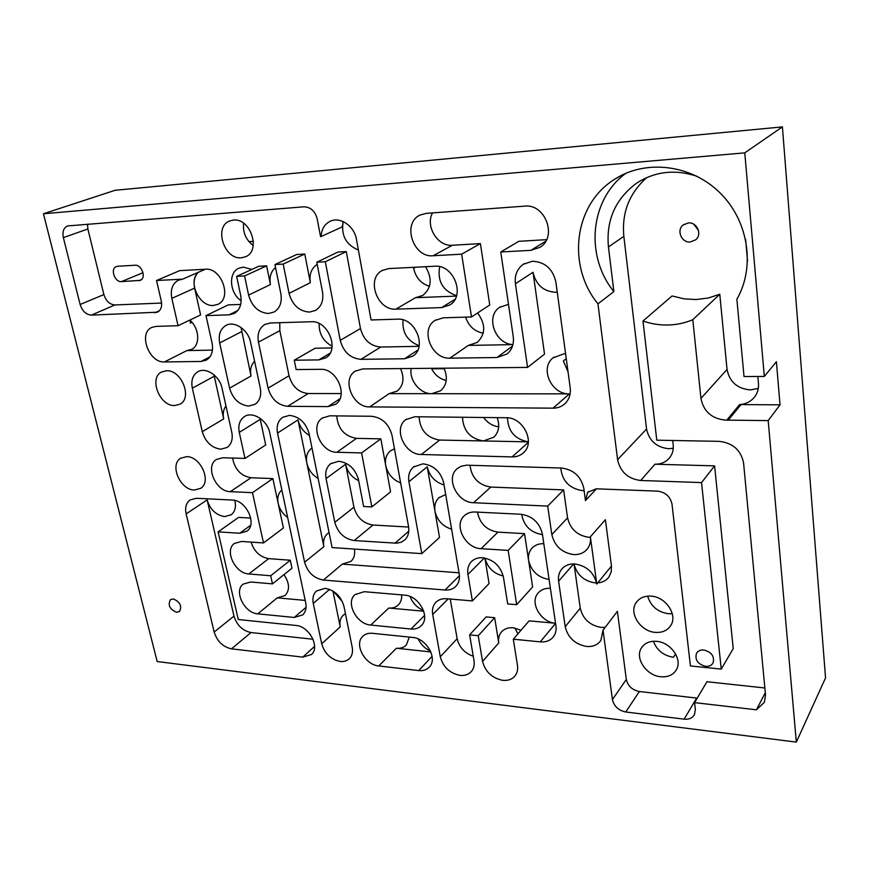 <?xml version="1.0" encoding="UTF-8"?>
<svg xmlns="http://www.w3.org/2000/svg" width="869" height="869" viewBox="0 0 869 869"><rect width="100%" height="100%" fill="white"/><g stroke="black" fill="none" stroke-linecap="round" stroke-linejoin="round"><path stroke-width="1.3" d="M173.268 598.937C180.089 601.869 182.164 606.051 179.481 611.504L176.548 612.276C169.727 609.31 167.674 605.117 170.4 599.686L173.268 598.937M688.335 222.92C696.992 221.943 702.456 234.445 695.732 239.779L690.279 242.006C681.513 242.918 676.169 230.176 683.175 224.952L688.335 222.92M758.289 388.41L750.338 389.909C737.26 388.693 729.493 381.86 727.038 369.434L719.782 294.254L708.235 298.013L696.167 299.544L683.99 298.838L672.074 295.949L642.995 321.019L656.779 440.181L719.174 441.354C732.839 442.908 740.975 450.131 743.582 463.036L765.513 694.852L764.383 702.282L756.454 709.81L694.57 702.619L695.352 709.419L694.483 714.524C692.452 718.055 688.998 719.597 684.142 719.163L625.756 711.993C618.478 710.451 614.035 706.312 612.428 699.578L603.032 630.188L600.837 640.518C597.59 644.961 592.821 646.938 586.51 646.46C574.996 644.255 567.891 637.672 565.208 626.701L558.604 581.198C557.996 576.603 558.963 572.66 561.515 569.347C564.741 565.502 569.217 563.709 574.93 563.97C586.76 565.904 594.038 572.595 596.775 584.044L611.461 566.045L611.2 571.954L608.887 577.049C606.225 580.557 602.51 582.502 597.72 582.893M744.766 152.857L782.415 126.896L115.077 190.3L43.45 213.763L744.766 152.857L764.329 376.451L776.397 361.721L780.025 404.835L768.196 420.596L725.43 420.129C711.765 418.695 703.597 411.471 700.946 398.447L692.789 319.705C684.946 323.018 676.745 324.789 668.174 325.006C659.604 325.191 651.207 323.865 642.995 321.019M672.269 613.666L668.337 613.72C657.572 611.982 650.685 606.127 647.644 596.145M650.979 596.134C665.676 596.688 677.961 614.926 670.781 625.484C667.457 630.525 662.319 632.828 655.4 632.382C640.464 631.567 628.483 612.96 636.206 602.532C639.497 597.926 644.418 595.797 650.979 596.134M703.814 649.99C711.592 652.087 714.676 656.377 713.091 662.873C711.592 665.437 709.093 666.599 705.606 666.349C697.796 664.188 694.744 659.853 696.46 653.358C697.959 650.892 700.403 649.773 703.814 649.99M596.775 584.044L590.377 536.781C590.953 541.485 589.942 545.526 587.357 548.915C584.011 552.956 579.427 554.846 573.616 554.585C561.874 552.727 554.618 546.058 551.837 534.598L547.698 506.095L473.572 502.727C457.355 502.76 445.341 478.384 456.985 468.847L460.961 466.316L466.577 465.176L561.472 468.033C573.529 469.597 580.981 476.364 583.816 488.345L585.467 500.566L587.716 492.299L596.221 488.812L657.464 491.137C665.491 492.202 670.347 496.579 672.019 504.259L690.41 665.947L721.248 669.108L701.544 482.577L640.67 480.492C628.037 478.862 620.347 471.932 617.598 459.701L597.959 303.857C566.838 266.066 573.562 204.454 614.85 179.133C645.515 159.288 690.844 164.274 719.651 192.516C748.611 220.596 755.541 266.957 736.869 299.208L744.027 376.549L764.329 376.451M673.258 448.274L668.576 448.719C656.443 447.307 649.1 440.746 646.558 429.025L623.844 236.346C621.617 212.699 629.297 193.103 646.862 177.548M605.193 627.353L601.098 627.418C589.779 625.354 582.838 618.934 580.253 608.17L574.029 563.938C576.82 574.724 583.827 581.035 595.037 582.882L596.59 582.936M590.442 537.324L588.845 537.303C577.32 535.554 570.227 529.058 567.555 517.826L563.623 489.899L490.779 487.064C478.515 485.032 471.585 477.765 469.988 465.252M473.268 656.236C464.6 653.151 459.234 647.307 457.148 638.715L450.24 599.034M459.951 675.376C449.642 673.193 443.081 667.001 440.29 656.768L432.708 614.47C431.915 609.625 432.903 605.639 435.684 602.499C438.421 599.675 442.039 598.415 446.547 598.719L472.378 600.924L467.924 574.42C467.153 569.369 468.25 565.187 471.204 561.852C474.094 558.865 477.885 557.496 482.588 557.735C493.614 559.571 500.544 566.023 503.412 577.07L507.692 603.944L516.675 604.705L508.148 550.403L481.1 548.676C465.436 548.393 453.477 525.419 464.144 515.914C467.011 513.144 470.661 511.841 475.093 512.004L520.824 514.252C532.349 515.958 539.53 522.562 542.386 534.066L555.932 625.843C556.497 630.025 555.693 633.631 553.52 636.64C550.414 640.572 545.993 642.321 540.268 641.865L513.307 639.193L517.446 665.219C518.043 669.293 517.294 672.758 515.198 675.637C512.275 679.286 508.093 680.851 502.673 680.329C492.006 678.102 485.304 671.791 482.556 661.396L478.232 635.717L469.618 634.859L473.985 660.462C474.659 664.731 473.855 668.315 471.595 671.205C468.804 674.474 464.926 675.865 459.951 675.376M401.652 594.896C401.912 598.969 400.837 602.271 398.447 604.802C395.949 607.268 392.712 608.343 388.758 608.028L423.735 611.222M482.556 661.396L498.763 642.93C498.122 638.704 498.958 635.12 501.261 632.176C504.096 628.863 508.05 627.385 513.123 627.766L521.031 630.242M240.68 295.427C242.093 303.987 239.909 310.027 234.109 313.535L229.036 314.839L205.996 315.621L212.079 343.125C213.502 351.087 211.591 356.746 206.333 360.103L201.087 361.461L164.458 361.938C149.033 363.068 137.975 333.218 151.814 327.428L156.159 326.375L178.069 325.723L171.834 298.371C170.237 289.583 172.453 283.511 178.503 280.144L182.588 279.166L156.529 280.502L161.297 301.13C162.275 306.475 160.993 310.157 157.441 312.199L91.386 315.121C86.053 314.654 82.305 311.113 80.133 304.498L63.372 237.639C62.21 231.73 63.6 227.83 67.554 225.94L303.965 206.811C310.635 207.072 315.034 211.058 317.163 218.771L320.542 236.564L321.096 236.531C321.508 229.286 324.506 224.213 330.079 221.334C339.975 216.207 354.422 226.038 356.464 239.388L371.074 319.966L397.644 319.162C415.317 317.652 427.374 347.252 412.851 356.138L404.563 358.756L360.907 359.342C350.337 358.321 343.451 351.999 340.235 340.366L325.321 261.754L316.783 262.232L322.486 291.941C323.746 300.457 321.432 306.616 315.545 310.407L309.451 312.09C299.164 311.287 292.364 305.041 289.051 293.364L283.196 264.089L274.952 264.556L280.839 293.722C282.186 302.26 279.927 308.365 274.072 312.014L268.532 313.492C258.593 312.688 251.945 306.551 248.599 295.091L244.591 275.973L236.64 276.385L240.68 295.427M241.169 300.804C229.59 293.201 228.026 272.681 238.866 268.228L243.266 267.131L251.891 269.423M497.187 417.641C500.001 425.571 498.893 432.078 493.885 437.183L483.446 440.952C470.248 438.758 463.264 430.861 462.493 417.261M557.246 292.136L555.563 292.277C543.462 291.495 535.956 284.826 533.034 272.269L544.537 354.118L527.57 367.424L515.415 283.728C514.481 275.375 517.098 268.89 523.268 264.285L532.447 261.232C544.993 261.927 552.803 268.858 555.867 282.001L570.194 387.78C570.911 394.113 569.249 399.327 565.208 403.444C561.906 406.573 557.855 408.148 553.064 408.158L369.738 406.898C352.912 407.68 341.289 379.449 355.182 371.193L362.699 368.934L527.57 367.424M434.837 266.229C453.661 264.219 465.773 295.753 449.87 304.976L441.615 307.593L395.906 309.147C377.276 310.809 365.773 278.623 382.251 270.465L388.812 268.586L434.837 266.229M425.538 266.707C432.512 278.493 431.6 288.073 422.79 295.449L415.469 297.687L456.41 296.101M477.559 312.981C485.814 324.213 485.728 334.022 477.309 342.397L468.282 345.427L512.927 344.613M513.253 336.651C514.111 343.928 512.069 349.707 507.127 353.955L496.959 357.528L449.892 358.158C431.643 359.364 419.77 329.579 435.011 320.422L443.288 317.804L471.509 316.957L461.656 254.172L433.12 255.758C413.155 257.963 401.793 223.333 419.988 215.088L426.179 213.361L524.713 206.138C545.287 203.509 557.616 236.965 540.062 247.285L530.916 250.326L500.761 251.999L513.253 336.651M506.127 417.739C522.986 417.066 535.597 442.147 523.725 452.521C520.596 455.508 516.718 456.975 512.091 456.909L421.324 454.498C404.78 454.911 392.94 428.613 405.758 419.662L414.719 416.751L506.127 417.739M553.064 408.158L569.369 393.874C551.598 394.7 539.508 368.478 552.923 357.93L563.927 353.835L565.6 353.889M584.12 490.627L582.512 490.627C569.38 488.508 562.134 480.97 560.787 468.011M233.403 220.074C250.489 217.771 261.33 250.739 245.612 256.735L241.31 257.8C224.126 259.82 213.557 226.646 229.742 220.943L233.403 220.074M189.8 320.118C199.446 328.124 200.435 345.297 191.647 349.381L186.857 350.587L212.46 350.12M166.522 370.737C181.425 369.705 192.722 397.937 180.013 404.172L174.647 405.551C159.668 406.323 148.588 378.015 161.634 371.954L166.522 370.737M260.287 388.117C261.58 395.504 259.809 400.902 254.997 404.313L248.686 406.062C239.214 404.932 232.838 398.958 229.579 388.15L219.672 342.962C218.217 334.771 220.292 328.938 225.907 325.462C234.445 320.433 248.317 329.829 250.587 342.299L260.287 388.117M182.588 279.166L205.399 269.216C221.486 267.37 232.403 298.317 217.923 304.324L213.329 305.475C199.892 306.779 188.171 283.413 197.296 273.366L198.219 272.355M289.496 415.382C299.36 416.599 305.899 422.692 309.092 433.674L332.088 547.568L421.802 553.629L408.908 481.698C407.952 475.549 409.451 470.65 413.405 467.022L422.953 463.829C433.794 465.295 440.713 471.693 443.733 483.023L459.201 573.768C459.962 578.754 458.919 582.86 456.073 586.075C453.26 589.008 449.577 590.323 445.026 590.018L323.387 580.058C313.883 578.309 307.615 572.356 304.606 562.21L277.526 433.077C276.288 426.06 277.982 420.813 282.621 417.348L289.496 415.382M400.544 368.586C404.639 378.037 403.531 385.532 397.231 391.072L389.116 393.635L431.763 393.69C420.248 394.07 408.941 380.209 411.189 368.489M443.95 368.195C447.98 377.515 446.883 385.021 440.659 390.735L431.763 393.69L569.369 393.874M656.486 641.333C670.759 642.148 682.882 659.56 676.332 669.836C673.095 675.007 667.924 677.309 660.798 676.745C646.308 675.702 634.479 657.963 641.518 647.807C644.722 643.049 649.719 640.898 656.486 641.333M412.514 637.422C426.266 638.183 437.878 658.365 429.503 666.871C426.842 669.793 423.236 671.031 418.673 670.575L378.754 665.947C365.089 664.991 353.868 644.385 362.71 636.39C365.165 633.979 368.38 632.947 372.366 633.295L412.514 637.422M404.672 595.146C418.815 595.667 430.535 616.827 421.519 625.43C418.847 628.211 415.328 629.406 410.961 629.037L370.748 625.05C356.703 624.322 345.373 602.738 354.889 594.668L364.22 591.691L404.672 595.146M409.288 637.086L406.388 644.896C403.879 647.503 400.555 648.622 396.416 648.231L430.85 651.946M295.949 625.452C309.071 626.125 320.27 647.068 311.536 654.476L302.77 657.116L231.491 648.839C222.942 646.96 217.163 641.355 214.154 632.024L186.14 513.894C184.847 507.615 186.14 502.966 190.05 499.947L196.318 498.285L232.219 500.044C246.188 499.947 257.517 524.181 246.872 531.209L239.681 533.24L218.108 531.861L238.28 619.532L295.949 625.452M352.184 647.133C353.053 651.869 352.173 655.66 349.544 658.506C347.144 660.874 344.015 661.852 340.137 661.461C330.774 659.441 324.626 653.553 321.715 643.799L313.253 603.434C312.253 598.176 313.318 594.027 316.435 591.007L325.104 588.356C334.674 590.17 340.952 596.145 343.939 606.269L352.184 647.133M338.671 461.276C348.784 462.677 355.399 468.847 358.506 479.786L363.633 506.518L371.845 506.92L361.602 452.923L336.9 452.26C321.009 452.695 309.483 425.973 322.28 418.054L329.764 415.816L371.487 416.273C382.034 417.533 388.867 423.855 391.995 435.228L408.539 526.484C409.429 532.067 408.202 536.521 404.856 539.866L401.13 542.245L396.633 543.19L354.204 540.561C344.309 538.91 337.845 532.827 334.815 522.312L326.071 478.558C324.963 472.139 326.472 467.196 330.622 463.731L338.671 461.276M311.341 321.747C328.265 320.259 339.975 350.174 325.658 357.919L318.814 359.896L294.265 360.222L296.155 369.553L320.661 369.325C336.987 368.25 348.762 396.373 335.467 404.357L327.961 406.605L287.639 406.323C277.841 405.182 271.334 399.11 268.097 388.117L258.462 342.125C257.072 333.957 259.212 328.069 264.871 324.463L270.476 322.964L311.341 321.747M234.793 500.425C236.303 506.801 235.119 511.58 231.252 514.752L224.626 516.599C216.012 515.165 210.179 509.603 207.137 499.914L233.978 616.11C236.879 625.278 242.56 630.764 251.011 632.545L313.025 639.236M186.596 456.659C200.663 456.258 211.917 481.774 200.674 488.335L194.384 490.029C180.241 490.181 169.194 464.611 180.741 458.191L186.596 456.659M354.443 549.078C355.247 554.281 354.085 558.365 350.978 561.352L342.31 564.1L459.038 572.78M231.773 432.219C233.055 439.149 231.502 444.222 227.113 447.459L220.802 449.186C211.688 447.926 205.508 442.093 202.271 431.676L192.342 388.193C190.898 380.557 192.712 375.082 197.795 371.769C205.888 366.685 219.694 375.962 222.029 388.161L231.773 432.219M283.957 574.648C289.616 583.088 289.985 590.051 285.086 595.547L277.265 597.85L305.204 600.403M585.467 500.566L596.449 488.823M675.615 653.977L673.464 657.279C663.558 655.639 656.866 650.305 653.401 641.279M517.913 633.849L514.926 628.026M483.229 333.164C474.528 331.502 468.652 326.157 465.599 317.142M768.196 420.596L796.33 742.104L157.18 661.537L43.45 213.763M782.415 126.896L825.55 677.885L796.33 742.104M698.448 230.361L693.712 224.191M253.4 241.343L248.947 241.636M444.2 368.706L431.621 368.814M257.789 613.84C244.471 613.21 233.511 591.083 243.135 584.12L250.641 582.002L272.464 583.87L270.693 575.745L248.827 573.964C235.162 573.562 224.115 550.392 234.38 543.451L241.528 541.452L263.503 542.94L252.477 492.669L230.339 491.658C215.881 491.811 204.736 466.251 216.403 459.473L222.725 457.757L244.982 458.43L239.268 432.36C237.954 425.278 239.627 420.064 244.276 416.696C252.499 410.809 267.511 420.292 269.77 432.936L305.703 602.738C306.681 607.931 305.682 611.982 302.694 614.915L294.222 617.457L257.789 613.84L277.265 597.85M202.271 431.676L223.702 418.912C222.638 413.72 223.398 409.418 225.973 405.975M342.429 601.696L333.5 591.387M304.606 562.21L323.876 546.666C322.877 541.126 324.094 536.792 327.515 533.675L329.058 532.588M451.598 529.188C442.712 526.364 437.172 520.379 434.967 511.233C434.12 505.671 435.434 501.174 438.91 497.752L445.688 494.494M287.661 517.479C282.729 513.916 279.568 509.245 278.178 503.444C277.081 497.655 278.308 493.157 281.838 489.964M444.059 484.935C435.087 482.208 429.482 476.169 427.244 466.838L439.518 537.411L421.802 553.629M332.143 346.242C323.225 341.3 318.901 333.729 319.162 323.54M358.691 480.709C351.771 477.331 347.415 471.856 345.612 464.263L353.955 507.214C356.877 517.533 363.22 523.464 372.964 525.028L408.636 527.048M321.715 643.799L340.235 626.875C339.344 622.041 340.3 618.185 343.114 615.295L345.427 613.644M310.537 634.804L307.213 631.003M513.307 639.193L529.145 620.846L555.552 623.258C540.942 622.443 529.406 602.738 537.998 593.179C540.974 589.66 545.102 588.031 550.392 588.302M423.485 610.472C417.044 607.713 412.579 603.053 410.081 596.482M430.47 651.066C424.919 648.556 420.846 644.526 418.25 638.987M446.231 380.47C439.66 378.906 434.706 374.843 431.372 368.304M289.051 293.364L310.342 282.697C309.06 274.376 311.352 268.282 317.207 264.426M309.451 435.456C303.477 431.958 299.664 426.755 298.024 419.868L306.833 463.036C305.703 456.638 307.235 451.771 311.406 448.426L311.993 448.024M248.599 295.091L270.433 284.565C269.162 277.189 270.867 271.497 275.549 267.5M318.13 478.45C312.199 474.93 308.43 469.792 306.833 463.036L323.876 546.666M229.579 388.15L251 375.995C249.827 369.814 251.032 364.893 254.595 361.243M192.016 322.366L190.496 323.094L190.061 320.357M253.227 245.525C245.905 239.844 242.701 232.414 243.613 223.235M503.205 575.973C493.581 573.594 487.487 567.609 484.913 558.039L489.062 583.534L472.378 600.924M568.033 371.802L563.34 360.993L566.24 358.615M528.363 441.854C514.991 439.366 508.028 431.35 507.485 417.804M512.949 344.537C495.221 344.189 485.163 316.664 499.534 307.376L508.484 304.335M498.697 426.809C492.604 425.995 487.574 422.899 483.631 417.5M549.089 579.471C538.096 577.559 531.274 571.226 528.613 560.462C527.95 555.726 529.004 551.706 531.741 548.415C534.739 545.091 538.769 543.516 543.809 543.701M542.473 534.663C530.785 532.686 523.833 525.908 521.628 514.307M429.492 286.281C421.009 283.642 415.719 277.645 413.622 268.293L415.588 267.217M419.14 345.699C407.387 341.115 402.032 332.512 403.053 319.89M456.551 295.656C442.788 290.833 437.172 281.165 439.703 266.664M358.397 250.044C345.971 244.808 340.898 235.314 343.179 221.584L342.288 226.885L321.096 236.531M400.631 482.871C392.712 479.753 387.748 473.974 385.727 465.523C384.75 459.343 386.271 454.498 390.3 450.978L394.45 448.784M117.717 266.262L116.305 266.587C110.048 268.727 114.686 282.382 121.388 281.621L140.267 280.372C146.535 278.123 141.843 264.437 135.053 265.241L117.717 266.262M419.021 346.329L380.709 347.035C370.313 346.101 363.568 339.931 360.472 328.536L346.286 251.565L337.878 252.064L316.783 262.232M161.612 303.053L114.947 304.943C109.668 304.508 105.985 301.043 103.889 294.558L87.867 228.971L87.519 224.137M204.888 269.26L179.644 270.65L156.529 280.502M178.069 325.723L200.587 314.947L194.623 288.128C193.418 282.197 194.308 277.276 197.296 273.366M240.702 304.422L228.243 304.9L205.996 315.621M270.433 284.565L266.62 265.838L258.777 266.272L236.64 276.385M310.342 282.697L304.769 254.03L296.644 254.519L274.952 264.556M244.591 275.973L266.62 265.838M283.196 264.089L304.769 254.03M325.321 261.754L346.286 251.565M516.675 604.705L532.632 586.923L524.528 533.642L497.937 532.132C486.575 530.242 479.753 523.572 477.45 512.113M508.148 550.403L524.528 533.642M469.618 634.859L486.162 616.925L494.646 617.696L478.232 635.717M498.763 642.93L494.646 617.696M500.761 251.999L518.804 241.31L546.568 239.659M461.656 254.172L480.405 243.592L452.369 245.264C437.737 246.807 425.06 226.201 432.512 212.894M471.509 316.957L489.747 304.986L480.405 243.592M528.363 441.865L439.627 440.062C426.853 437.9 420.009 430.155 419.086 416.794M547.698 506.095L563.623 489.899M590.377 536.781L605.389 519.705L611.461 566.045M603.032 630.188L617.392 611.309L626.321 679.428C627.863 686.032 632.208 690.062 639.356 691.518L697.242 698.122M672.704 440.485L673.182 444.809C673.66 449.664 672.53 453.911 669.793 457.55C666.143 462.047 661.2 464.263 654.976 464.209L714.6 465.871L733.23 648.6L721.248 669.108M764.861 687.976L706.953 681.731L694.57 702.619M340.235 626.875L332.925 591.029M341.224 393.581L308.18 393.538C298.523 392.462 292.147 386.531 289.029 375.756L279.84 330.665L279.764 322.692M294.265 360.222L315.034 348.241L331.925 347.926M371.845 506.92L390.583 491.843L380.818 438.856L356.475 438.367C344.515 436.292 337.932 428.808 336.727 415.893M361.602 452.923L380.818 438.856M244.982 458.43L265.708 444.971L260.037 418.239M263.503 542.94L283.413 527.983L272.877 478.591L251 477.744C240.887 475.951 234.749 469.39 232.588 458.061M252.477 492.669L272.877 478.591M270.693 575.745L290.289 560.233L268.695 558.626C260.027 557.094 254.161 551.587 251.087 542.104M272.464 583.87L291.984 568.217L290.289 560.233M218.108 531.861L238.617 517.392L250.739 518.076M223.702 418.912L213.948 374.767M251 375.995L241.071 327.515M756.454 709.81L765.307 692.68M701.544 482.577L714.6 465.871M780.025 404.835L739.584 404.585L726.832 420.096M757.844 376.483L758.463 383.446C758.833 388.204 757.714 392.484 755.107 396.275C751.37 401.326 746.199 404.096 739.584 404.585M597.959 303.857L613.872 291.593C585.109 256.464 589.53 199.935 625.821 173.311M692.789 319.705L719.782 294.254M613.872 291.593L608.441 246.97C605.986 220.139 615.437 198.849 636.76 183.077C655.107 171.323 675.213 169.075 697.09 176.32M745.624 239.366L747.557 261.102M700.946 398.447L727.038 369.434M617.598 459.701L646.558 429.025M640.67 480.492L654.976 464.209M565.208 626.701L580.253 608.17M551.837 534.598L567.555 517.826M440.29 656.768L457.148 638.715M229.036 314.839L237.791 310.526M441.615 307.593L455.052 299.273M496.959 357.528L512.514 346.068M512.091 456.909L528.319 442.375M418.673 670.575L432.089 656.367M410.961 629.037L424.583 615.458M540.268 641.865L555.563 623.377M302.77 657.116L314.589 646.362M318.814 359.896L330.079 353.216M313.253 603.434L329.568 589.399M323.387 580.058L342.31 564.1M186.14 513.894L207.137 499.914M408.908 481.698L427.244 466.838M326.071 478.558L345.612 464.263M378.754 665.947L396.416 648.231M369.738 406.898L389.116 393.635M277.526 433.077L298.024 419.868M164.458 361.938L186.857 350.587M467.924 574.42L484.391 557.952M449.892 358.158L468.282 345.427M558.604 581.198L573.627 563.927M395.906 309.147L415.469 297.687M515.415 283.728L533.034 272.269M370.748 625.05L388.758 608.028M63.372 237.639L87.867 228.971M80.133 304.498L103.889 294.558M91.386 315.121L114.947 304.943M154.801 312.829L159.44 310.722M171.834 298.371L194.623 288.128M201.087 361.461L210.016 356.768M340.235 340.366L360.472 328.536M360.907 359.342L380.709 347.035M404.563 358.756L417.793 350.109M481.1 548.676L497.937 532.132M432.708 614.47L448.208 598.86M530.916 250.326L545.765 241.18M433.12 255.758L452.369 245.264M421.324 454.498L439.627 440.062M473.572 502.727L490.779 487.064M258.462 342.125L279.84 330.665M268.097 388.117L289.029 375.756M287.639 406.323L308.18 393.538M327.961 406.605L339.942 398.806M445.026 590.018L459.429 575.745M395.026 543.168L408.799 531.165M336.9 452.26L356.475 438.367M334.815 522.312L353.955 507.214M354.204 540.561L372.964 525.028M294.222 617.457L306.062 607.312M239.268 432.36L260.255 419.379M230.339 491.658L251 477.744M248.827 573.964L268.695 558.626M239.681 533.24L250.609 525.343M214.154 632.024L233.978 616.11M231.491 648.839L251.011 632.545M192.342 388.193L214.219 376.234M219.672 342.962L241.549 331.676M612.428 699.578L626.321 679.428M625.756 711.993L639.356 691.518M684.142 719.163L696.645 698.068M728.244 420.161L740.964 404.639M608.441 246.97L623.844 236.346M121.388 281.621L143.016 272.692M138.703 280.73L141.495 279.568M438.91 497.752L439.584 497.166M413.405 467.022L414.111 466.457M330.622 463.731L331.187 463.329M537.998 593.179L538.715 592.354M641.518 647.807L642.267 646.721M355.182 371.193L355.801 370.802M471.204 561.852L471.932 561.146M552.923 357.93L553.977 357.083M499.534 307.376L500.446 306.757M435.011 320.422L435.803 319.911M531.741 548.415L532.523 547.589M561.515 569.347L562.373 568.38M382.251 270.465L382.892 270.118M523.268 264.285L524.322 263.611M501.261 632.176L501.902 631.459M390.3 450.978L390.92 450.511M464.144 515.914L464.904 515.219M435.684 602.499L436.314 601.88M419.988 215.088L420.672 214.752M405.758 419.662L406.475 419.14M456.985 468.847L457.778 468.174M322.28 418.054L322.833 417.685M587.716 492.299L588.356 491.615M696.46 653.358L696.829 652.771M614.85 179.133L620.162 176.038M636.206 602.532L637.031 601.424M636.76 183.077L641.268 180.317M683.175 224.952L683.87 224.419"/></g></svg>
